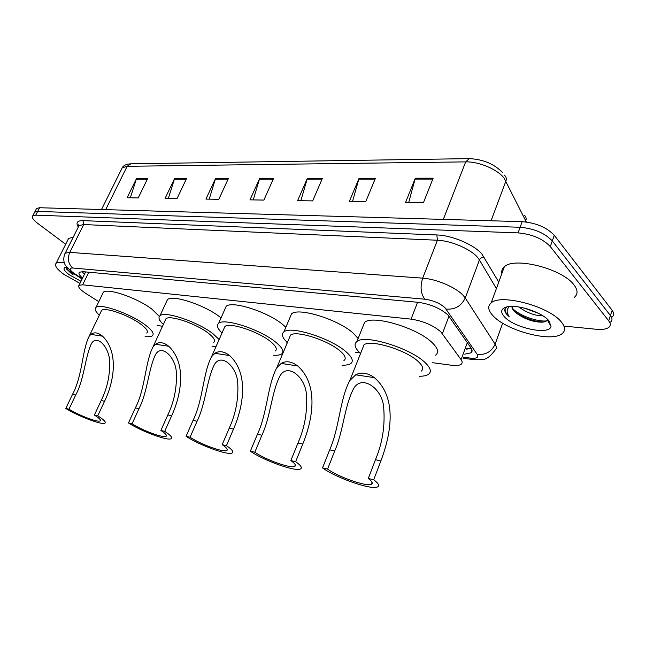 <?xml version="1.0" encoding="UTF-8"?>
<svg xmlns="http://www.w3.org/2000/svg" width="646" height="646" viewBox="0 0 646 646"><rect width="100%" height="100%" fill="white"/><g stroke="black" fill="none" stroke-linecap="round" stroke-linejoin="round"><path stroke-width="0.97" d="M432.747 362.721L451.328 365.232C455.971 365.83 459.201 365.531 461.034 364.344C462.496 363.262 462.52 361.703 461.091 359.652L440.838 331.85C433.095 325.237 423.162 320.997 411.058 319.132L82.615 284.821L79.022 285.298C77.722 286.905 79.999 289.618 85.853 293.462L98.79 301.658M157.107 325.511L162.517 326.238M286.243 342.945L287.179 343.066M355.227 352.256L359.927 352.894M464.765 354.153L470.95 352.845C472.42 351.731 472.468 350.14 471.095 348.081L448.049 315.046C440.338 308.295 430.397 304.056 418.212 302.312L82.971 271.683L79.393 272.232C78.279 273.371 79.345 275.301 82.599 278.014M65.674 244.261L37.686 223.363C33.172 219.89 31.525 217.379 32.744 215.837L35.74 215.15L518.092 232.883C532.062 234.183 542.81 238.745 550.311 246.57L608.71 320.828C610.753 323.533 610.793 325.705 608.831 327.361C606.376 329.169 602.177 329.799 596.218 329.258L564.604 326.149M36.119 209.312L36.564 208.464L39.568 207.729L522.17 221.675C536.123 222.878 546.831 227.424 554.276 235.305L612.15 310.282L610.43 315.547C612.465 318.268 612.505 320.464 610.535 322.136C612.505 320.464 612.465 318.268 610.43 315.547L552.298 240.926L610.43 315.547L608.71 320.828M522.17 221.675L520.135 227.271C534.097 228.523 544.82 233.077 552.298 240.926C544.82 233.077 534.097 228.523 520.135 227.271L37.654 211.436L520.135 227.271L518.092 232.883M34.222 212.994L34.658 212.146L37.654 211.436L34.658 212.146L34.222 212.994M84.513 274.13L81.961 271.635M471.362 348.501L466.606 349.123M130.331 197.813L136.5 178.579L127.092 197.757L138.212 197.951L147.643 178.562L136.5 178.579M168.34 198.459L174.598 178.53L165.085 198.403L177.028 198.605L186.565 178.514L174.598 178.53M209.199 199.154L215.538 178.474L205.945 199.097L218.808 199.315L228.426 178.458L215.538 178.474M408.692 202.537L415.305 178.215L405.543 202.481L423.396 202.787L433.159 178.191L415.305 178.215M352.498 201.584L359.055 178.288L349.292 201.528L365.66 201.81L375.431 178.264L359.055 178.288M300.858 200.704L307.351 178.353L297.62 200.656L312.68 200.906L322.419 178.336L307.351 178.353M253.24 199.897L259.668 178.417L249.994 199.848L263.883 200.082L273.581 178.401L259.668 178.417M612.15 310.282C614.176 313.019 614.209 315.232 612.23 316.928M492.712 315.41C488.013 310.193 487.496 306.026 491.17 302.909C500.658 293.454 549.415 306.398 561.317 321.983C565.371 326.989 565.613 330.897 562.036 333.724C551.369 342.848 505.495 330.405 492.712 315.41M501.885 273.484C501.377 270.86 502.184 268.639 504.3 266.838C514.046 256.502 562.456 268.696 573.963 284.87C577.904 290.054 578.041 294.196 574.391 297.313M524.14 308.045L538.506 313.334M518.811 306.971C527.007 312.866 535.041 315.829 542.915 315.846M511.923 306.406L513.4 310.04L516.299 313.084C524.641 319.132 533.257 322.16 542.155 322.184C545.03 321.958 546.75 321.183 547.299 319.851L551.022 326.303C549.803 335.694 513.586 327.885 504.187 316.508C500.206 311.84 501.005 308.659 506.593 306.979C516.671 303.951 542.107 312.188 548.906 320.796L551.022 326.303M516.299 313.084L513.255 310.46L511.624 306.406M506.989 306.89L505.002 308.836C504.373 310.492 505.043 312.422 507.013 314.626L509.121 316.605L507.78 314.118C506.585 311.154 507.15 308.618 509.468 306.519M527.548 308.982L534.799 311.614M515.193 312.083C524.374 318.147 533.685 321.482 543.149 322.088M512.472 308.481C520.523 316.257 538.102 322.023 546.516 320.892M547.768 320.666L548.583 320.432M505.14 308.602C504.801 311.114 506.133 313.786 509.121 316.605M373.719 479.752L368.293 478.5C372.233 481.48 373.226 483.402 371.28 484.29C366.339 486.834 338.149 476.95 327.587 469.069L322.54 467.906L329.678 449.85C339.513 427.684 339.788 398.978 349.801 380.551L355.704 374.809C361.364 371.838 367.59 372.79 374.381 377.66C397.912 398.017 390.725 434.968 380.874 460.897L373.719 479.752C378.621 483.483 379.848 485.889 377.401 486.987C371.103 490.152 335.855 477.782 322.54 467.906M368.293 478.5L375.447 459.726C382.464 443.067 385.202 425.593 383.667 407.303C382.505 388.512 361.372 373.533 353.338 389.158C344.391 406.552 343.349 431.278 334.725 450.94L327.587 469.069M421.119 371.2C423.841 369.205 422.96 366.064 418.487 361.768C406.746 350.132 370.344 339.013 363.981 344.891L362.567 348.436M360.565 353.483C354.807 348.137 353.596 344.148 356.931 341.5C364.78 334.103 410.581 348.081 425.173 362.681C430.696 368.018 431.762 371.926 428.371 374.389C426.433 375.657 423.38 376.279 419.214 376.255M362.721 327.013L364.578 322.394C372.589 314.521 418.228 328.128 432.586 343.042C438.02 348.493 439.022 352.538 435.574 355.187M295.642 461.68L290.853 460.566C295.133 463.618 296.401 465.572 294.665 466.428C290.571 468.689 265.409 459.661 254.815 452.224L250.341 451.183L257.423 434.257C267.404 413.093 267.476 385 276.746 367.849L281.171 363.44C286.097 360.581 291.612 361.421 297.717 365.959C319.051 384.984 312.712 419.803 302.772 444.044L295.642 461.68C300.979 465.5 302.554 467.938 300.366 469.004C295.157 471.822 263.681 460.525 250.341 451.183M290.853 460.566L297.976 443.011C304.75 427.636 307.553 411.478 306.39 394.52C305.606 377.369 287.438 362.293 279.92 376.037C271.554 392.332 270.65 416.468 261.905 435.226L254.815 452.224M343.938 360.541C346.418 358.635 345.198 355.502 340.297 351.158C328.338 340.321 295.892 330.001 290.514 335.145L289.335 337.947M287.389 342.566C282.254 337.729 281.083 334.16 283.893 331.874C290.53 325.406 331.341 338.375 346.224 351.965C352.288 357.375 353.782 361.259 350.689 363.625C348.945 364.788 346.078 365.297 342.089 365.151M289.957 317.541L291.507 313.891C298.299 307.003 338.972 319.673 353.637 333.53L358.118 338.52M226.455 445.651L222.184 444.666C226.746 447.767 228.248 449.729 226.698 450.561C223.274 452.571 200.575 444.27 190.069 437.229L186.064 436.3L193.065 420.368C203.119 400.149 203.006 372.685 211.549 356.713L214.86 353.314C219.172 350.568 224.089 351.319 229.621 355.566C249.081 373.42 243.461 406.342 233.505 429.097L226.455 445.651C232.14 449.535 234.005 451.99 232.051 453.024C227.707 455.535 199.299 445.142 186.064 436.3M222.184 444.666L229.233 428.177C235.782 413.908 238.616 398.881 237.728 383.086C237.227 367.316 221.425 352.385 214.432 364.514C206.655 379.775 205.864 403.322 197.07 421.232L190.069 437.229M275.261 351.004C277.497 349.187 275.987 346.086 270.731 341.718C258.723 331.584 229.483 321.958 224.905 326.488L223.92 328.717M222.054 332.94C217.387 328.531 216.249 325.326 218.639 323.331C224.291 317.638 261.057 329.726 276.02 342.437C282.536 347.879 284.393 351.731 281.591 353.984C280.009 355.058 277.304 355.47 273.476 355.211M224.897 309.248L226.181 306.349C231.987 300.285 268.631 312.131 283.392 325.067L285.839 327.272M164.706 431.358L160.886 430.47C165.667 433.595 167.362 435.565 165.99 436.365C163.107 438.174 142.435 430.486 132.075 423.8L128.481 422.968L135.369 407.917C145.431 388.577 145.164 361.76 153.021 346.854L155.484 344.253C159.279 341.605 163.696 342.275 168.735 346.272C186.597 363.092 181.566 394.318 171.658 415.749L164.706 431.358C170.681 435.275 172.797 437.73 171.053 438.731C167.387 440.984 141.522 431.358 128.481 422.968M160.886 430.47L167.839 414.926C174.162 401.618 176.996 387.576 176.334 372.79C176.027 358.183 162.154 343.551 155.67 354.299C148.459 368.616 147.764 391.581 138.971 408.7L132.075 423.8M213.721 342.42C215.748 340.692 213.988 337.64 208.44 333.263C196.481 323.743 169.89 314.731 165.965 318.753L165.15 320.521M163.365 324.397C159.077 320.351 157.955 317.461 160.006 315.708C164.859 310.653 198.282 321.983 213.188 333.909L219.139 339.546M166.385 301.932L167.451 299.615C172.442 294.245 205.767 305.356 220.488 317.485L221.037 317.929M216.127 346.353L212.017 346.264M97.74 415.854L94.373 415.071C99.363 418.212 101.261 420.166 100.073 420.934C97.707 422.524 79.087 415.467 68.952 409.184L65.779 408.45L72.513 394.359C82.543 376.012 82.099 349.97 89.172 336.251L90.868 334.394C94.138 331.858 98.039 332.456 102.561 336.178C118.759 351.876 114.342 381.245 104.555 401.271L97.74 415.854C103.982 419.787 106.348 422.234 104.846 423.187C101.834 425.173 78.521 416.339 65.779 408.45M94.373 415.071L101.18 400.544C107.252 388.246 110.062 375.245 109.61 361.526C109.489 348.129 97.489 333.982 91.595 343.292C85.03 356.568 84.448 378.831 75.703 395.045L68.952 409.184M146.715 333.037C148.499 331.406 146.481 328.418 140.65 324.058C128.853 315.208 104.927 306.85 101.64 310.346L100.986 311.703M99.314 315.175C95.382 311.517 94.284 308.933 95.996 307.431C100.057 303.031 130.129 313.536 144.849 324.631C152.085 330.066 154.588 333.788 152.343 335.799C151.067 336.703 148.653 336.937 145.116 336.485M102.448 294.083L103.303 292.315C107.494 287.64 137.477 297.976 152.02 309.24L159.336 316.419M159.804 320.222L159.312 320.739M79.959 283.4L63.849 274.324C56.848 269.148 54.272 265.466 56.121 263.277C57.413 262.203 60.126 262.042 64.269 262.769M67.895 239.836L68.613 238.406L73.184 237.26M81 281.268L69.405 274.857C64.035 270.803 62.71 268.268 65.424 267.234L66.433 267.089M66.643 267.387L66.675 269.229L73.248 274.962L70.051 270.973M66.748 267.525C67.265 269.697 69.429 272.176 73.248 274.962M449.002 316.096L442.405 333.651M417.582 302.255L411.058 319.132M467.341 342.63L461.091 359.652M88.801 272.216L82.615 284.821M463.626 357.246L470.466 358.126C476.611 358.708 478.848 357.448 477.184 354.347L445.054 307.803C439.861 303.224 433.143 300.366 424.907 299.211L72.732 268.009C69.017 267.993 69.3 269.673 73.596 273.04L82.284 278.668M64.584 254.492L65.206 253.192L69.784 252.376L422.694 278.16C436.212 278.959 455.963 287.373 463.206 295.432L465.257 298.008L479.437 259.958L477.459 257.278C470.441 248.936 450.916 240.635 437.399 240.239L83.689 224.55L79.046 225.575L78.376 226.907M78.328 227.004C75.606 222.725 77.157 220.601 82.971 220.625L436.866 234.958L437.399 240.239L422.694 278.16C419.981 286.824 420.724 293.841 424.907 299.211M73.337 273.428L75.033 274.025M436.866 234.958C452.087 235.338 474.14 244.713 481.989 254.153L498.744 282.108M550.311 246.57L554.276 235.305M35.74 215.15L39.568 207.729M446.111 309.071C454.937 309.757 461.325 306.067 465.257 298.008L495.127 344.197L502.661 323.178M477.184 354.347C485.534 355.179 491.517 351.795 495.127 344.197C496.798 346.87 496.677 348.953 494.755 350.439C490.379 356.495 486.22 359.531 482.271 359.547L473.728 359.628M496.386 288.584L479.437 259.958C480.39 257.988 481.981 257.06 484.201 257.173M72.732 268.009C68.266 263.931 67.281 258.715 69.784 252.376L83.689 224.55L82.971 220.625M470.466 358.126L472.791 359.507L463.255 358.272M526.32 222.014L504.114 178.175C497.638 169.413 478.912 161.484 465.669 161.88L469.311 158.625C483.265 159.336 494.376 164.019 502.661 172.676M504.413 175.106L504.591 175.397C506.246 176.851 506.69 178.716 505.923 181.001L491.073 220.779M525.392 221.901L525.804 220.779C526.514 218.582 526.07 216.765 524.471 215.328M468.818 158.633L130.872 163.826L127.149 166.297L122.207 167.807L121.408 169.413M443.317 219.398L465.669 161.88L127.149 166.297L105.686 209.643M259.377 179.2L273.226 179.192M307.06 179.168L322.063 179.16M358.764 179.136L375.076 179.128M415.015 179.095L432.804 179.087M215.255 179.233L228.078 179.217M174.307 179.257L186.218 179.249M136.217 179.281L147.296 179.273M374.381 377.66L355.704 374.809M334.725 450.94L329.678 449.85M380.874 460.897L375.447 459.726M297.717 365.959L281.171 363.44M261.905 435.226L257.423 434.257M302.772 444.044L297.976 443.011M229.621 355.566L214.86 353.314M197.07 421.232L193.065 420.368M233.505 429.097L229.233 428.177M168.735 346.272L155.484 344.253M138.971 408.7L135.369 407.917M171.658 415.749L167.839 414.926M102.561 336.178L90.868 334.394M75.703 395.045L72.513 394.359M104.555 401.271L101.18 400.544M84.594 271.837L85.377 272.386M466.84 348.485L471.346 348.469M85.595 271.926L79.022 285.298M78.586 226.488L78.546 224.832L79.046 225.575L65.206 253.192C64.56 253.91 64.059 255.864 63.704 259.046C64.245 263.81 64.124 262.284 65.206 265.086L72.287 272.709L82.099 279.04M32.744 215.837L36.564 208.464M472 349.97L470.95 352.845M101.495 209.522L122.207 167.807C123.483 165.457 126.204 164.132 130.379 163.834M491.17 302.909L504.3 266.838M371.28 484.29L372.048 482.263M349.801 380.551L363.981 344.891M356.931 341.5L364.578 322.394M294.665 466.428L295.303 464.837M276.746 367.849L290.514 335.145M283.893 331.874L291.507 313.891M226.698 450.561L227.23 449.301M211.549 356.713L224.905 326.488M218.639 323.331L226.181 306.349M165.99 436.365L166.434 435.364M153.021 346.854L165.965 318.753M160.006 315.708L167.451 299.615M100.073 420.934L100.429 420.166M89.172 336.251L101.64 310.346M95.996 307.431L103.303 292.315M56.121 263.277L68.613 238.406"/></g></svg>
